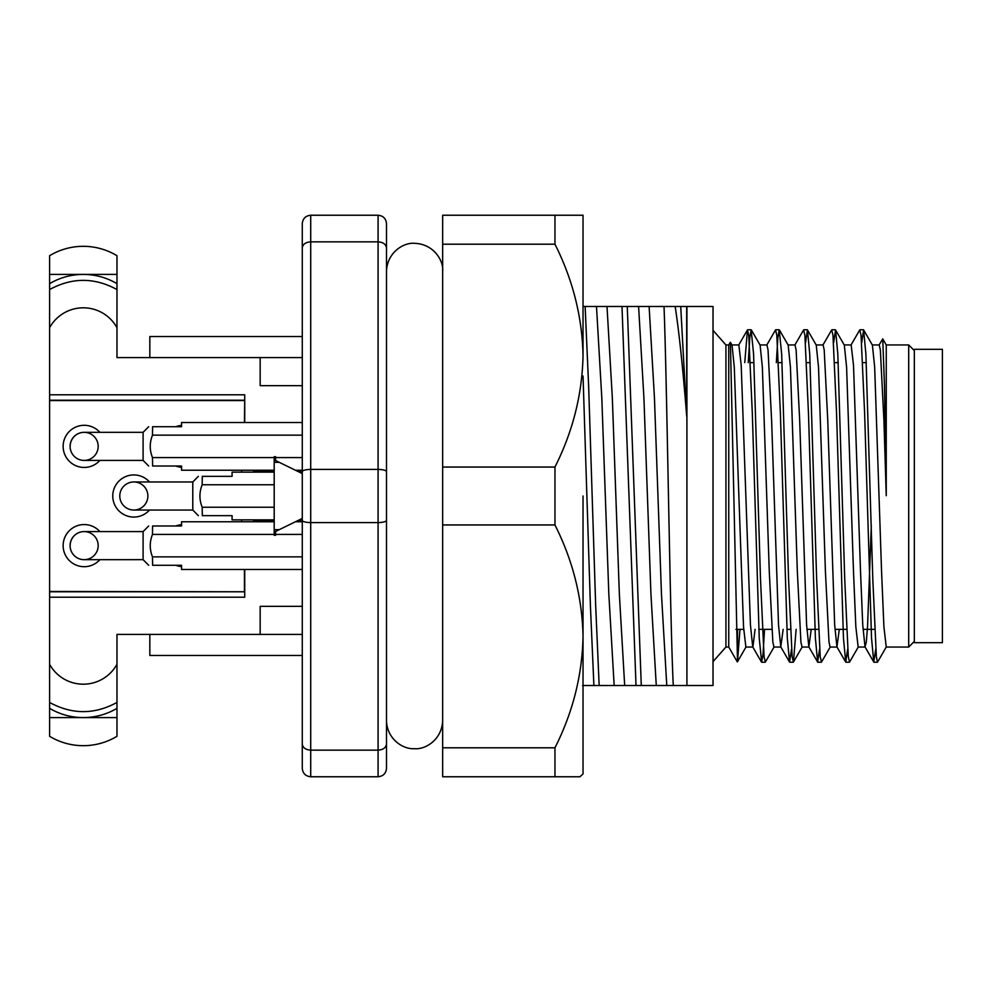 <?xml version="1.0" encoding="UTF-8"?>
<svg xmlns="http://www.w3.org/2000/svg" width="992" height="992" viewBox="0 0 992 992"><rect width="100%" height="100%" fill="white"/><g stroke="black" fill="none" stroke-linecap="round" stroke-linejoin="round"><path stroke-width="1.49" d="M914.326 642.692L914.326 349.308L942.4 349.308L942.4 642.692L914.326 642.692M302.275 223.671C302.783 218.562 305.598 215.76 310.707 215.239L310.707 241.85L378.088 241.85L378.088 215.239C383.185 215.76 386 218.562 386.508 223.671C386 218.562 383.185 215.76 378.088 215.239L310.707 215.239C305.598 215.76 302.783 218.562 302.275 223.671L302.275 473.568L275.602 460.561L275.602 456.692L274.201 456.692L274.201 460.065L275.602 460.065M274.201 460.065L274.201 535.308L275.602 535.308L275.602 531.439L302.275 518.432L302.275 768.329C302.783 773.438 305.598 776.24 310.707 776.761C305.598 776.24 302.783 773.438 302.275 768.329M302.275 520.341L302.275 743.988C302.783 747.732 305.598 749.778 310.707 750.15L310.707 776.761L378.088 776.761C383.185 776.24 386 773.438 386.508 768.329L386.508 743.988L386.508 768.329C386 773.438 383.185 776.24 378.088 776.761L378.088 750.15L310.707 750.15L310.707 522.598C305.598 522.462 302.783 521.705 302.275 520.341L302.275 248.012C302.783 244.268 305.598 242.222 310.707 241.85L310.707 469.402C305.598 469.538 302.783 470.295 302.275 471.659M664.02 306.491C667.083 384.76 670.071 624.427 673.283 685.509L686.91 685.509L686.91 306.491L627.266 306.491L641.278 685.509L656.27 685.509L650.938 594.096L643.92 397.904L638.6 306.491M675.155 306.491C679.024 331.402 682.868 367.933 686.687 416.107L686.687 306.491M582.564 685.509L641.278 685.509M636.008 685.509L621.996 306.491L627.266 306.491M599.168 685.509L595.671 605.492L588.653 386.508L585.144 306.491L583.036 306.491M593.898 685.509L590.401 605.492L583.036 376.03M686.91 306.491L713.025 306.491L713.025 685.509L686.91 685.509M614.16 685.509L608.828 594.096L601.809 397.904L596.49 306.491L585.144 306.491M624.675 685.509L619.355 594.096L612.337 397.904L607.005 306.491L596.49 306.491M649.115 306.491L654.447 397.904L661.466 594.096L666.785 685.509L656.27 685.509M686.687 416.107L680.71 306.491M666.785 685.509L673.283 685.509M621.996 306.491L607.005 306.491M739.982 629.362L737.515 661.416L737.515 629.362M875.725 649.227L873.791 662.086L871.522 638.017L864.615 412.883L861.044 335.234L859.754 329.914L850.962 345.129M847.652 649.227L845.717 662.086L843.448 638.017L836.541 412.883L832.97 335.234L831.68 329.914L822.889 345.129M819.578 649.227L817.644 662.086L815.374 638.017L808.455 412.883L804.884 335.234L803.607 329.914L794.815 345.129M791.504 649.227L789.57 662.086L787.301 638.017L780.382 412.883L776.81 335.234L775.533 329.914L766.742 345.129M764.547 629.362L763.034 654.075L761.67 662.234L759.227 638.017L752.308 412.883L748.737 335.234L747.46 329.914L744.744 362.638M914.326 641.427L908.709 647.044L886.253 647.044L877.474 662.234L876.37 656.766L872.799 579.117L865.892 353.983L863.623 329.914L861.688 342.773M858.365 646.871L849.586 662.086L848.296 656.766L844.725 579.117L837.818 353.983L835.549 329.914L833.615 342.773M830.292 646.871L821.5 662.086L820.223 656.766L816.652 579.117L809.732 353.983L807.463 329.914L805.541 342.773M796.13 629.362L793.426 662.086L792.149 656.766L788.578 579.117L781.659 353.983L779.216 329.766L777.852 337.925L776.339 362.638M774.144 646.871L765.353 662.086L764.076 656.766L760.504 579.117L753.585 353.983L751.142 329.766L749.766 337.925L748.253 362.638M908.709 647.044L908.709 344.956L886.253 344.956L886.253 495.715L884.48 386.062L882.731 338.88L879.048 345.129M886.253 495.715L883.922 420.472L880.35 349.928L879.234 344.956L872.303 344.956M871.298 525.748L867.541 626.808L866.314 642.072L865.012 646.871L862.742 624.848L860.523 571.528L853.504 365.192L851.161 344.956L844.229 344.956M839.306 629.362L836.926 646.871L834.669 624.848L827.762 420.472L824.203 349.94L823.087 344.956L816.156 344.956M811.233 629.362L808.852 646.871L806.595 624.848L799.688 420.472L796.117 349.928L795.014 344.956L788.082 344.956M783.147 629.362L780.778 646.871L778.522 624.848L771.615 420.472L768.044 349.953L766.94 344.956L760.008 344.956M755.073 629.362L752.903 647.044M761.496 662.086L752.705 646.871L750.436 624.848L741.198 365.192L738.866 344.956L731.935 344.956M886.253 647.044L883.909 626.808L881.566 571.528L874.671 367.152L872.402 345.129L863.623 329.914M858.167 647.044L855.836 626.795L853.492 571.528L846.598 367.152L844.328 345.129L835.549 329.914M837.124 647.044L830.093 647.044L828.99 642.072L825.418 571.528L818.524 367.152L816.255 345.129L807.463 329.914M809.05 647.044L802.032 647.044L800.916 642.047L797.345 571.528L790.438 367.152L788.181 345.129L779.39 329.914M780.977 647.044L773.946 647.044L772.842 642.072L769.271 571.528L762.364 367.152L760.108 345.129L751.316 329.914M752.891 647.044L745.872 647.044L743.529 626.808L734.291 367.152L732.034 345.129L730.41 342.314L737.515 661.416M725.933 344.956L728.748 344.956L728.748 647.044L725.933 647.044L725.933 344.956L713.025 330.361M865.21 647.044L858.179 647.044M386.508 223.671L386.508 248.012C386 244.268 383.185 242.222 378.088 241.85L378.088 469.402L310.707 469.402L310.707 522.598L378.088 522.598C383.185 522.462 386 521.705 386.508 520.341L386.508 743.988C386 747.732 383.185 749.778 378.088 750.15L378.088 469.402C383.185 469.538 386 470.295 386.508 471.659L386.508 520.341M386.508 248.012L386.508 471.659M725.933 647.044L713.025 661.639M148.688 525.983L143.096 531.588L143.096 559.662L84.134 559.674A14.037 14.037 0 0 0 98.171 545.625A14.037 14.037 0 0 0 84.159 531.588A14.037 14.037 0 0 0 70.097 545.625A14.037 14.037 0 0 0 84.134 559.674A14.037 14.037 0 0 1 70.097 545.625A14.037 14.037 0 0 1 84.134 531.588A14.037 14.037 0 0 0 70.159 545.625M274.201 521.767L181.561 521.767L181.561 525.983L152.594 525.983L152.47 534.403L274.201 534.403M152.594 565.279L181.561 565.279L181.561 569.495L302.275 569.495M153.363 565.279L181.561 565.279M302.275 556.859L152.483 556.859L152.632 565.279M152.495 556.859C149.494 549.419 149.494 541.93 152.495 534.403M275.602 534.403L302.275 534.403M580.717 776.029L579.898 776.761L554.962 776.761L554.962 747.794L442.655 747.794L442.655 467.046L442.655 524.954L554.962 524.954L554.962 467.046L442.655 467.046L442.655 244.206L554.962 244.206L554.962 215.239L442.655 215.239L442.655 244.206M442.655 747.794L442.655 776.761L579.898 776.761L583.036 773.983L583.036 496M554.962 215.239L583.036 215.239L583.036 355.62C582.217 316.944 572.868 279.806 554.962 244.206M554.962 747.794C572.892 712.281 582.254 675.143 583.036 636.38C582.217 597.692 572.868 560.554 554.962 524.954M583.036 773.983L583.036 762.712M583.036 355.62C582.217 394.308 572.868 431.446 554.962 467.046M147.87 496A14.037 14.037 0 0 1 133.821 510.037A14.037 14.037 0 0 1 119.784 496A14.037 14.037 0 0 0 133.821 510.037A14.037 14.037 0 0 0 147.87 496A14.037 14.037 0 0 0 133.821 481.963A14.037 14.037 0 0 0 119.784 496A14.037 14.037 0 0 0 133.821 510.037L192.783 510.037L192.783 481.951M274.201 472.13L232.091 472.13L232.091 476.346L202.281 476.346L202.17 484.766L274.201 484.766M202.182 484.766C199.181 492.292 199.181 499.782 202.194 507.234L202.318 515.654L203.062 515.654L202.294 515.654L232.091 515.654L232.091 519.87L274.201 519.87M203.062 515.654L232.091 515.654M202.17 507.234L274.201 507.234M274.201 521.271L253.431 521.271L253.431 519.87M253.431 472.13L253.431 470.729L274.201 470.729M300.601 519.87L300.601 521.271L296.459 521.271M296.459 470.729L300.601 470.729L300.601 472.13M302.275 385.665L260.164 385.665L260.164 357.591L116.982 357.591L116.982 274.4L49.6 274.4L49.6 327.707A38.49 38.477 -90 0 1 116.982 327.707M244.726 422.505L244.726 394.791L49.6 394.791L49.6 327.707M99.894 559.674A21.055 21.055 0 0 1 63.141 545.625A21.055 21.055 0 0 1 99.894 531.588M99.894 460.412A21.055 21.055 0 0 1 63.141 446.375A21.055 21.055 0 0 1 99.894 432.326M175.894 426.721A21.055 21.055 0 0 1 181.561 425.394M181.561 467.344A21.055 21.055 0 0 1 175.894 466.017M149.519 510.037A21.055 21.055 0 0 1 112.766 496A21.055 21.055 0 0 1 149.519 481.963M175.894 525.983A21.055 21.055 0 0 1 181.561 524.656M181.561 566.606A21.055 21.055 0 0 1 175.894 565.279M241.639 470.233L241.639 472.13M241.639 519.87L241.639 521.767M49.6 394.791L49.6 736.3A65.187 65.187 0 0 0 116.982 736.3L116.982 717.6L49.6 717.6M49.6 597.209L244.726 597.209L244.726 569.495M49.6 591.778L244.726 591.778L49.6 591.455M49.6 400.222L244.726 400.222L244.441 422.505M116.982 274.4L116.982 255.7A65.187 65.187 0 0 0 49.6 255.7L49.6 274.4M302.275 634.409L116.982 634.409L116.982 717.6M302.275 357.591L260.164 357.591M260.164 634.409L260.164 606.335L302.275 606.335M149.829 357.591L149.829 336.536L302.275 336.536M116.982 283.662A65.993 65.968 180 0 0 49.6 283.662M116.982 289.552C94.525 277.314 72.056 277.314 49.6 289.552M149.829 634.409L149.829 655.464L302.275 655.464M49.6 708.338A65.993 65.968 -0 0 0 116.982 708.338M49.6 702.448C72.056 714.686 94.525 714.686 116.982 702.448M119.784 496A14.037 14.037 0 0 1 133.821 481.963A14.037 14.037 0 0 0 119.784 496M70.159 446.375A14.037 14.037 0 0 1 84.159 432.326A14.037 14.037 0 0 0 70.097 446.375A14.037 14.037 0 0 0 84.134 460.412A14.037 14.037 0 0 0 98.171 446.375A14.037 14.037 0 0 0 84.159 432.326A14.037 14.037 0 0 0 70.097 446.375A14.037 14.037 0 0 0 84.134 460.412L143.096 460.412L143.096 432.326L84.134 432.326M302.275 422.505L181.561 422.505L181.561 426.721L152.594 426.721L152.47 435.141L302.275 435.141M152.594 466.017L181.561 466.017L181.561 470.233L274.201 470.233M153.363 466.017L181.561 466.017M274.201 457.597L152.483 457.597L152.632 466.017M152.495 457.597C149.494 450.157 149.494 442.668 152.495 435.141M275.602 457.597L302.275 457.597M274.201 462.309L279.198 462.309M274.201 529.691L279.198 529.691M274.201 531.935L275.602 531.935M133.821 510.037A14.037 14.037 0 0 0 147.87 496A14.037 14.037 0 0 0 133.821 481.963L192.783 481.963M244.441 400.545L49.6 400.545M244.441 569.495L244.441 591.455M116.982 664.293A38.49 38.477 90 0 1 49.6 664.293M863.437 329.766L859.94 329.766M835.363 329.766L831.866 329.766M807.29 329.766L803.793 329.766M779.204 329.766L775.707 329.766M751.13 329.766L747.633 329.766M877.474 662.234L873.977 662.234M849.4 662.234L845.903 662.234M821.326 662.234L817.83 662.234M793.253 662.234L789.744 662.234M765.167 662.234L761.67 662.234M873.791 662.086L865.012 646.871M845.717 662.086L836.926 646.871M817.644 662.086L808.852 646.871M789.57 662.086L780.778 646.871M747.46 329.914L738.668 345.129M802.218 646.871L793.426 662.086M746.071 646.871L737.403 661.875M735.928 629.362L743.69 629.362M758.781 629.362L771.776 629.362M786.867 629.362L790.376 629.362M806.868 629.362L818.45 629.362M834.954 629.362L846.523 629.362M863.028 629.362L874.597 629.362M750.51 362.638L754.019 362.638M778.584 362.638L782.093 362.638M806.67 362.638L810.179 362.638M834.743 362.638L838.252 362.638M862.817 362.638L866.326 362.638M914.326 350.573L908.709 344.956M886.253 344.956L882.744 338.88M728.748 647.044L737.304 661.862M728.748 344.956L730.273 342.302M143.096 531.588L84.134 531.588M143.084 559.662L148.688 565.279M295.442 521.767L302.275 521.767M386.508 720.601C386.843 738.693 402.74 749.605 414.582 748.675C425.047 749.778 441.948 739.995 442.655 720.601L442.655 271.399C443.734 260.797 433.851 243.982 414.582 243.325C403.806 242.259 387.116 252.303 386.508 271.399L386.508 271.399M198.375 476.346L192.795 481.963M192.783 510.037L198.375 515.654M299.348 519.87L302.275 519.87M299.348 472.13L302.275 472.13M148.688 426.721L143.096 432.326M143.084 460.4L148.688 466.017M295.442 470.233L302.275 470.233"/></g></svg>
